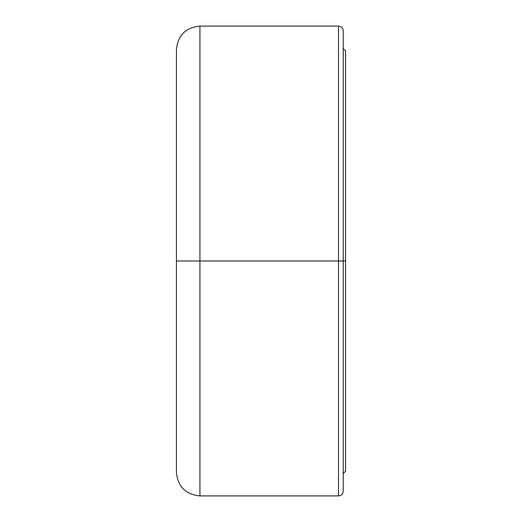 <?xml version="1.0" encoding="UTF-8"?>
<svg xmlns="http://www.w3.org/2000/svg" width="522" height="522" viewBox="0 0 522 522"><rect width="100%" height="100%" fill="white"/><g stroke="black" fill="none" stroke-linecap="round" stroke-linejoin="round"><path stroke-width="0.78" d="M343.215 473.584L345.564 471.236L345.564 261L343.215 261L343.215 30.798L343.215 261L338.517 261L338.517 26.1L338.517 495.9C341.355 495.606 342.921 494.04 343.215 491.202L343.215 261L343.215 491.202L343.215 261L338.517 261L338.517 495.9L338.517 261L199.926 261L199.926 495.9L199.926 261L176.436 261L176.436 472.41C177.852 486.654 185.682 494.484 199.926 495.9L199.926 261L338.517 261L338.517 26.1L199.926 26.1L199.926 261L199.926 26.1L199.926 261L176.436 261L176.436 49.59C177.852 35.346 185.682 27.516 199.926 26.1M345.564 471.236L345.564 261L343.215 261L343.215 30.798C342.921 27.96 341.355 26.394 338.517 26.1M345.564 261L345.564 50.764L345.564 261M338.517 495.9L199.926 495.9M343.215 48.416L345.564 50.764"/></g></svg>
